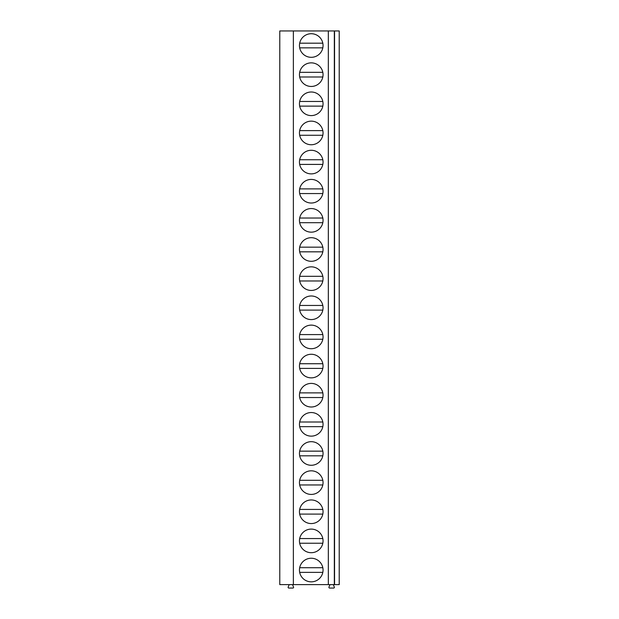 <?xml version="1.0" encoding="UTF-8"?>
<svg xmlns="http://www.w3.org/2000/svg" width="619" height="619" viewBox="0 0 619 619"><rect width="100%" height="100%" fill="white"/><g stroke="black" fill="none" stroke-linecap="round" stroke-linejoin="round"><path stroke-width="0.93" d="M334.562 30.95L334.562 584.615L339.22 584.615L339.22 30.95L279.78 30.95L279.78 584.615L293.36 584.615L293.36 30.95M328.333 30.95L328.333 584.615L293.36 584.615M311.249 558.237A11.8 11.8 0 0 0 299.449 570.045A11.8 11.8 0 0 0 311.249 581.845A11.8 11.8 0 0 0 323.048 570.045A11.8 11.8 0 0 0 311.249 558.237M311.249 529.098A11.8 11.8 0 0 0 299.449 540.898A11.8 11.8 0 0 0 311.249 552.705A11.8 11.8 0 0 0 323.048 540.898A11.8 11.8 0 0 0 311.249 529.098M311.249 499.959A11.8 11.8 0 0 0 299.449 511.758A11.8 11.8 0 0 0 311.249 523.566A11.8 11.8 0 0 0 323.048 511.758A11.8 11.8 0 0 0 311.249 499.959M311.249 470.819A11.8 11.8 0 0 0 299.449 482.619A11.8 11.8 0 0 0 311.249 494.426A11.8 11.8 0 0 0 323.048 482.619A11.8 11.8 0 0 0 311.249 470.819M311.249 441.68A11.8 11.8 0 0 0 299.449 453.479A11.8 11.8 0 0 0 311.249 465.279A11.8 11.8 0 0 0 323.048 453.479A11.8 11.8 0 0 0 311.249 441.68M311.249 412.54A11.8 11.8 0 0 0 299.449 424.34A11.8 11.8 0 0 0 311.249 436.14A11.8 11.8 0 0 0 323.048 424.34A11.8 11.8 0 0 0 311.249 412.54M311.249 383.401A11.8 11.8 0 0 0 299.449 395.201A11.8 11.8 0 0 0 311.249 407A11.8 11.8 0 0 0 323.048 395.201A11.8 11.8 0 0 0 311.249 383.401M311.249 354.261A11.8 11.8 0 0 0 299.449 366.061A11.8 11.8 0 0 0 311.249 377.861A11.8 11.8 0 0 0 323.048 366.061A11.8 11.8 0 0 0 311.249 354.261M311.249 325.122A11.8 11.8 0 0 0 299.449 336.922A11.8 11.8 0 0 0 311.249 348.721A11.8 11.8 0 0 0 323.048 336.922A11.8 11.8 0 0 0 311.249 325.122M311.249 295.983A11.8 11.8 0 0 0 299.449 307.782A11.8 11.8 0 0 0 311.249 319.582A11.8 11.8 0 0 0 323.048 307.782A11.8 11.8 0 0 0 311.249 295.983M311.249 266.835A11.8 11.8 0 0 0 299.449 278.643A11.8 11.8 0 0 0 311.249 290.443A11.8 11.8 0 0 0 323.048 278.643A11.8 11.8 0 0 0 311.249 266.835M311.249 237.696A11.8 11.8 0 0 0 299.449 249.503A11.8 11.8 0 0 0 311.249 261.303A11.8 11.8 0 0 0 323.048 249.503A11.8 11.8 0 0 0 311.249 237.696M311.249 208.557A11.8 11.8 0 0 0 299.449 220.364A11.8 11.8 0 0 0 311.249 232.164A11.8 11.8 0 0 0 323.048 220.364A11.8 11.8 0 0 0 311.249 208.557M311.249 179.417A11.8 11.8 0 0 0 299.449 191.217A11.8 11.8 0 0 0 311.249 203.024A11.8 11.8 0 0 0 323.048 191.217A11.8 11.8 0 0 0 311.249 179.417M311.249 150.278A11.8 11.8 0 0 0 299.449 162.077A11.8 11.8 0 0 0 311.249 173.885A11.8 11.8 0 0 0 323.048 162.077A11.8 11.8 0 0 0 311.249 150.278M311.249 121.138A11.8 11.8 0 0 0 299.449 132.938A11.8 11.8 0 0 0 311.249 144.745A11.8 11.8 0 0 0 323.048 132.938A11.8 11.8 0 0 0 311.249 121.138M311.249 91.999A11.8 11.8 0 0 0 299.449 103.799A11.8 11.8 0 0 0 311.249 115.598A11.8 11.8 0 0 0 323.048 103.799A11.8 11.8 0 0 0 311.249 91.999M311.249 62.859A11.8 11.8 0 0 0 299.449 74.659A11.8 11.8 0 0 0 311.249 86.459A11.8 11.8 0 0 0 323.048 74.659A11.8 11.8 0 0 0 311.249 62.859M311.249 33.72A11.8 11.8 0 0 0 299.449 45.52A11.8 11.8 0 0 0 311.249 57.319A11.8 11.8 0 0 0 323.048 45.52A11.8 11.8 0 0 0 311.249 33.72M334.33 30.95L334.33 584.615L328.333 584.615M339.22 561.007L339.22 579.075M339.22 531.868L339.22 549.935M339.22 502.729L339.22 520.796M339.22 473.589L339.22 491.656M339.22 444.45L339.22 462.517M339.22 415.31L339.22 433.377M339.22 386.171L339.22 404.238M339.22 357.024L339.22 375.091M339.22 327.884L339.22 345.951M339.22 298.745L339.22 316.812M339.22 269.605L339.22 287.673M339.22 240.466L339.22 258.533M339.22 211.327L339.22 229.394M339.22 182.187L339.22 200.254M339.22 153.048L339.22 171.115M339.22 123.908L339.22 141.975M339.22 94.769L339.22 112.836M339.22 65.629L339.22 83.697M339.22 36.49L339.22 54.557M292.508 584.615L293.538 587.083A0.696 0.696 0 0 1 292.888 588.05L288.81 588.05A0.696 0.696 0 0 1 288.168 587.083L289.189 584.615M333.308 584.615L334.33 587.083A0.696 0.696 0 0 1 333.687 588.05L329.61 588.05A0.696 0.696 0 0 1 328.96 587.083L329.989 584.615M299.681 572.374L322.816 572.374M322.816 567.708L299.681 567.708M299.681 543.234L322.816 543.234M322.816 538.569L299.681 538.569M299.681 514.095L322.816 514.095M322.816 509.429L299.681 509.429M299.681 484.956L322.816 484.956M322.816 480.29L299.681 480.29M299.681 455.816L322.816 455.816M322.816 451.15L299.681 451.15M299.681 426.669L322.816 426.669M322.816 422.011L299.681 422.011M299.681 397.53L322.816 397.53M322.816 392.872L299.681 392.872M299.681 368.39L322.816 368.39M322.816 363.732L299.681 363.732M299.681 339.251L322.816 339.251M322.816 334.593L299.681 334.593M299.681 310.111L322.816 310.111M322.816 305.453L299.681 305.453M299.681 280.972L322.816 280.972M322.816 276.306L299.681 276.306M299.681 251.832L322.816 251.832M322.816 247.167L299.681 247.167M299.681 222.693L322.816 222.693M322.816 218.027L299.681 218.027M299.681 193.554L322.816 193.554M322.816 188.888L299.681 188.888M299.681 164.414L322.816 164.414M322.816 159.748L299.681 159.748M299.681 135.275L322.816 135.275M322.816 130.609L299.681 130.609M299.681 106.128L322.816 106.128M322.816 101.47L299.681 101.47M299.681 76.988L322.816 76.988M322.816 72.33L299.681 72.33M299.681 47.849L322.816 47.849M322.816 43.191L299.681 43.191"/></g></svg>
